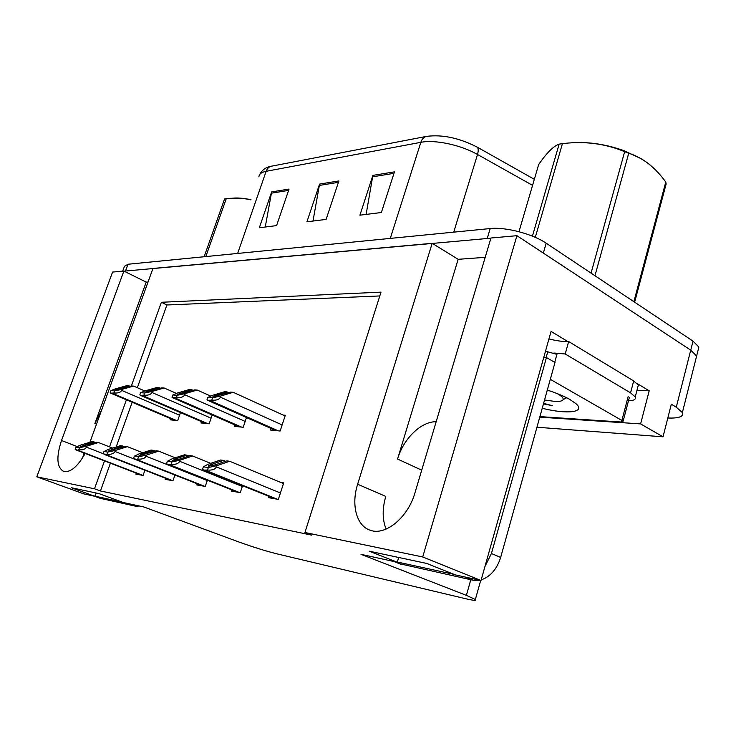 <?xml version="1.0" encoding="UTF-8"?>
<svg xmlns="http://www.w3.org/2000/svg" width="736" height="736" viewBox="0 0 736 736"><rect width="100%" height="100%" fill="white"/><g stroke="black" fill="none" stroke-linecap="round" stroke-linejoin="round"><path stroke-width="1.1" d="M104.503 460.902L94.502 488.787L36.8 476.799L112.58 272.072L123.878 271.06L61.511 440.505C56.01 457.415 56.81 467.765 63.912 471.555C70.693 472.475 77.786 466.44 85.174 453.45M83.941 452.971L82.708 457.718M637.082 383.474L649.189 390.807L636.962 390.301M36.8 476.799L83.83 493.893L94.834 496.294L71.236 487.701L99.047 493.626L123.206 502.486L143.943 507.003L238.998 542.027C252.936 547.041 265.402 550.942 276.405 553.72L465.382 598.653C473.423 600.53 476.735 600.824 475.336 599.509L466.376 595.35L361.008 554.328L397.274 562.24L369.178 551.181L426.724 563.445L455.317 574.89L481.022 580.492L551.062 331.402L567.879 341.587M536.949 427.23L663.035 436.807L640.614 423.908L539.764 417.137M640.614 423.908L649.189 390.807M663.035 436.807L671.324 404.202L676.283 407.201L682.373 412.583C683.854 416.622 679.006 418.434 667.819 418.002M122.664 271.17L124.448 266.312L127.99 264.242L490.204 228.556C505.31 226.789 532.717 233.901 546.176 243.184L543.334 253.083L690.727 350.152L696.624 356.022L695.566 360.226L696.624 356.022L690.727 350.152L516.92 235.686L422.722 556.968L304.943 532.505L381.009 292.137L161.377 302.275L131.358 385.995M481.022 580.492L422.722 556.968M89.939 442.253L152.959 268.447L432.188 243.312L357.641 484.224C350.971 504.878 356.5 526.249 370.53 530.334C385.646 535.872 408.103 517.316 415.003 492.688L490.949 238.022L516.92 235.686M126.399 399.832L109.526 446.881M432.188 243.312L458.151 259.311L485.19 257.333M148.046 281.98L146.197 282.118L123.878 271.06M397.274 562.24L398.691 557.474M94.834 496.294L96.02 492.982M110.391 463.174L100.455 490.976L311.733 535.146L304.943 532.505M100.455 490.976L94.502 488.787M379.804 295.946L166.906 304.98L137.347 387.716M132.149 402.27L116.168 446.982M166.906 304.98L161.377 302.275M231.555 489.808L231.15 491.032L240.267 492.651L242.558 485.732M197.239 483.81L196.852 484.95L205.261 486.441L207.377 480.194M165.563 478.271L165.195 479.338L172.969 480.718L174.92 475.033L115.018 451.49L115.396 450.423L127.392 446.66L142.655 452.741M136.224 473.147L135.875 474.14L143.078 475.419L144.9 470.23M268.842 496.312L268.419 497.637L278.355 499.404L283.691 482.89L280.729 482.42M234.848 424.893L234.352 426.365L243.211 427.266L246.468 417.533M201.443 421.608L200.983 422.979L209.171 423.807L212.17 414.994M170.54 418.563L170.099 419.833L177.68 420.606L180.467 412.583M271.05 428.453L270.526 430.045L280.149 431.02L285.31 415.26L283.222 415.086M146.197 282.118L94.88 423.522L96.499 424.175M101.623 410.026L94.88 423.522M458.151 259.311L397.56 459.034C403.484 438.684 421.01 421.461 436.172 421.71M386.096 529.101C382.315 519.588 382.214 508.696 385.793 496.414L357.641 484.224M124.053 271.152L490.903 238.17M259.661 174.607C261.823 170.356 265.282 167.642 270.02 166.474L426.54 136.381C442.345 134.338 459.282 137.945 477.342 147.2L534.327 179.317M546.176 243.184L693.018 341.136L698.878 347.079L697.792 351.376M289.055 189.069L276.589 225.602L259.32 227.764L271.667 191.903L289.055 189.069M394.441 171.865L381.377 212.502L359.922 215.188L372.876 175.389L394.441 171.865M338.882 180.936L326.112 219.411L306.921 221.812L319.58 184.083L338.882 180.936M312.993 221.048L319.58 184.083M366.123 214.406L372.876 175.389M265.245 227.019L271.667 191.903M233.192 392.288L230.488 392.122L212.888 396.796L215.676 395.352L227.13 391.911L224.471 391.745L212.143 395.434L207.81 397.44L212.603 397.771L211.793 400.136C216.494 400.485 219.356 399.501 220.404 397.182L220.8 396.023L233.192 392.288L285.09 415.932M207.81 397.44L207 399.786L207.69 400.31L211.793 400.136M228.749 392.647L227.13 391.911M212.603 397.771L220.8 396.023M229.669 461.279L226.881 460.874L214.967 464.931L208.5 466.219C208.03 465.906 209.042 465.299 211.536 464.416L223.422 460.386L220.68 459.991L207.892 464.324L203.375 466.817L208.316 467.572L207.478 470.056C212.345 470.378 215.317 469.32 216.393 466.882L216.807 465.667L229.669 461.279L283.48 483.552M203.375 466.817L202.538 469.274L203.78 470.074L207.478 470.056M225.639 461.297L223.422 460.386M208.316 467.572L216.807 465.667M197.22 390.052L194.736 389.896L177.624 394.358L191.664 389.703L189.207 389.556L177.155 393.079L172.804 394.974L177.21 395.287L176.419 397.55C180.936 397.882 183.696 396.943 184.718 394.726L185.104 393.613L197.22 390.052L210.726 396.088M172.804 394.974L172.022 397.228L172.684 397.744L176.419 397.55M193.145 390.365L191.664 389.703M177.21 395.287L185.104 393.613M164.137 387.992L161.856 387.854L145.204 392.122L159.013 387.67L156.759 387.532L144.964 390.899L140.622 392.72L144.67 393.006L143.897 395.168C148.249 395.499 150.926 394.588 151.91 392.463L152.288 391.396L164.137 387.992L176.419 393.401M140.622 392.72L139.849 394.873L140.475 395.379L143.897 395.168M160.374 388.268L159.013 387.67M144.67 393.006L152.288 391.396M133.602 386.096L131.496 385.958L115.294 390.052L128.864 385.793L126.776 385.664L115.248 388.893L110.915 390.632L114.66 390.89L113.905 392.978C118.11 393.291 120.686 392.426 121.652 390.374L122.02 389.353L133.602 386.096L144.826 390.963M110.915 390.632L110.17 392.702L110.768 393.19L113.905 392.978M130.125 386.345L128.864 385.793M114.66 390.89L122.02 389.353M192.63 455.98L190.081 455.621L178.443 459.466L172.353 460.718L175.297 458.988L186.916 455.17L184.396 454.802L171.902 458.914L167.376 461.27L171.893 461.96L171.074 464.333C175.748 464.646 178.609 463.634 179.667 461.306L180.062 460.138L192.63 455.98L210.717 463.367M167.376 461.27L166.557 463.616L167.688 464.37L171.074 464.333M188.95 455.989L186.916 455.17M171.893 461.96L180.062 460.138M158.663 451.131L156.317 450.791L139.086 455.648L142.057 454.011L153.41 450.377L151.092 450.046L138.883 453.956L134.357 456.182L138.506 456.817L137.715 459.089C142.214 459.384 144.974 458.427 145.995 456.191L146.381 455.078L158.663 451.131L175.242 457.81M134.357 456.182L133.566 458.436L136.307 459.42L137.715 459.089M155.268 451.131L153.41 450.377M138.506 456.817L146.381 455.078M127.392 446.66L125.23 446.347L108.404 450.966L122.544 445.97L120.41 445.666L108.486 449.383L103.978 451.499L107.806 452.088L107.024 454.259C111.357 454.554 114.025 453.634 115.018 451.49M103.978 451.499L103.196 453.661L105.717 454.581L107.024 454.259M124.264 446.651L122.544 445.97M107.806 452.088L115.396 450.423M98.514 442.529L96.508 442.244L80.224 446.669L94.024 441.894L92.055 441.609L80.399 445.16L75.928 447.175L79.46 447.718L78.697 449.806C82.883 450.092 85.459 449.208 86.425 447.148L86.793 446.126L98.514 442.529L112.608 448.095M75.928 447.175L75.164 449.254L77.482 450.128L78.697 449.806M95.625 442.52L94.024 441.894M79.46 447.718L86.793 446.126M100.317 498.355L136.004 506.285L139.306 505.991M94.889 496.147L122.075 502.072M399.593 563.739L473.276 580.262L479.844 580.235M543.913 356.822L544.3 357.328M481.188 579.904C490.424 576.647 496.91 569.158 500.655 557.437L554.99 362.508L546.443 357.512L543.794 357.245M397.339 562.019L453.983 574.356M484.932 566.564L491.427 553.518L546.443 357.512M637.615 387.798L638.324 385.103L633.687 380.944L568.652 341.559C563.058 341.734 556.49 340.851 548.946 338.91M633.687 380.944L630.559 392.858L635.232 396.934C636.226 399.308 633.972 400.605 628.48 400.826M568.652 341.559L565.211 353.979L553.96 353.041M547.998 351.836L545.496 351.21M630.559 392.858L565.211 353.979M547.299 390.108C556.296 392.978 563.748 396.06 569.655 399.354L575.911 403.622C586.298 412.408 567.198 414.534 542.23 408.287M543.453 403.88L552.34 405.683L543.619 403.319M550.298 379.334L623.134 421.158L620.696 421.995L539.911 416.613M546.14 357.503L547.731 351.826L556.922 354.356L554.705 362.342M231.316 198.297L232.429 198.205C237.286 197.662 243.46 198.159 250.958 199.677M204.139 256.744L224.544 198.987L226.246 198.711L205.822 256.579M250.902 199.842C243.202 198.104 235.226 197.708 226.992 198.637L226.246 198.711M574.273 142.701C590.125 141.882 606.712 144.541 624.027 150.687L640.982 158.626M532.432 236.146L559.121 144.146L562.433 143.603L535.293 237.342M591.063 273.13L624.652 151.69C606.933 144.293 588.11 141.413 568.21 143.051L562.433 143.603M624.652 151.69L628.737 153.217L594.964 275.733M633.871 301.686L665.776 182.059C655.206 167.348 642.859 157.734 628.737 153.217M665.776 182.059L666.154 183.963L634.634 302.192M557.134 393.558C561.66 396.042 563.656 398.066 563.123 399.639C562.387 401.046 559.608 401.635 554.778 401.414L544.548 399.97M559.121 144.146C553.509 146.078 546.692 152.867 538.66 164.533L518.972 231.711M77.216 446.596L61.511 440.505M676.283 407.201L693.018 341.136M466.376 595.35L470.801 579.72M397.56 459.034L421.719 470.166M426.54 136.381C423.862 137.052 421.967 139.04 420.836 142.333L266.138 171.304C267.196 168.48 268.98 166.75 271.492 166.134M477.342 147.2C478.428 148.69 478.474 151.11 477.498 154.477C460.782 144.9 434.939 139.435 420.836 142.333L390.282 238.4M237.636 253.442L266.138 171.304C261.51 172.224 259.09 174.082 258.897 176.87M532.56 185.343L477.498 154.477L453.744 232.153M127.99 264.242L125.543 270.912M490.204 228.556L487.278 238.354M338.422 182.335L319.231 185.444M288.604 190.403L271.336 193.191M393.962 173.346L372.526 176.815M282.146 424.93L220.404 397.182M278.217 430.827L210.202 400.577M276.156 430.615L208.214 400.43M217.249 396.06L215.676 395.352M280.425 492.973L216.393 466.882M277.371 499.229L205.832 470.396M275.236 498.852L203.78 470.074M213.753 465.318L211.536 464.416M245.171 421.415L184.718 394.726M241.555 427.101L174.947 397.974M239.651 426.908L173.116 397.845M181.912 393.622L180.458 392.987M211.085 418.186L151.91 392.463M207.736 423.66L142.536 395.582M205.979 423.485L140.852 395.462M149.399 391.396L148.056 390.807M179.556 415.196L121.652 390.374M176.456 420.486L112.636 393.374M174.828 420.32L111.081 393.263M119.398 389.335L118.156 388.801M242.31 486.496L179.667 461.306M239.559 492.522L169.556 464.664M237.599 492.172L167.688 464.37M177.33 459.807L175.297 458.988M207.258 480.544L145.995 456.191M204.774 486.358L136.307 459.42M202.97 486.036L134.587 459.144M143.925 454.756L142.057 454.011M172.666 480.663L105.717 454.581M171 480.369L104.135 454.333M113.178 450.11L111.458 449.429M103.224 453.689L86.425 447.148M142.95 475.392L77.482 450.128M141.404 475.116L76.02 449.898M84.796 445.823L83.196 445.197M94.558 496.239L101.154 498.64M136.004 506.285L129.223 503.792M394.496 561.632L402.288 564.696M473.276 580.262L465.327 577.07M500.655 557.437L491.427 553.518M621.948 420.182L628.185 396.483M682.373 412.583L698.878 347.079M475.336 599.509L480.709 580.428M275.844 430.588L207.69 400.31M275.052 498.815L203.532 470.01M239.384 426.88L172.684 397.744M205.749 423.458L140.475 395.379M174.625 420.293L110.768 393.19M237.443 492.145L167.468 464.324M202.832 486.008L134.403 459.108M170.881 480.35L103.978 454.305M141.303 475.106L75.891 449.862M100.97 498.594L94.401 496.202M635.232 396.934L638.324 385.103M401.525 564.503L393.889 561.494M623.134 421.158L629.354 397.495M624.027 150.687L626.17 152.232M563.123 399.639L566.646 397.753M634.073 301.824L665.887 182.51"/></g></svg>
